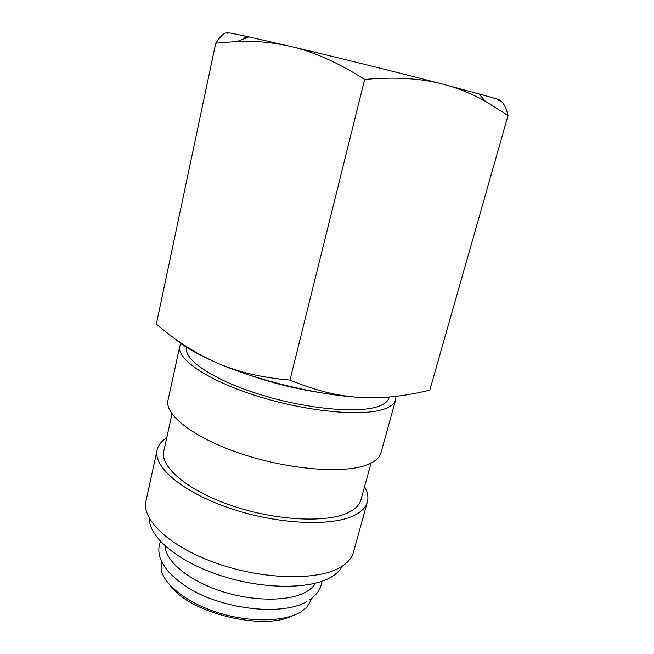 <?xml version="1.0" encoding="UTF-8"?>
<svg xmlns="http://www.w3.org/2000/svg" width="654" height="654" viewBox="0 0 654 654"><rect width="100%" height="100%" fill="white"/><g stroke="black" fill="none" stroke-linecap="round" stroke-linejoin="round"><path stroke-width="0.98" d="M186.611 347.601C183.431 359.487 212.942 379.753 259.156 394.231C305.279 408.766 357.207 413.696 377.734 406.6C384.241 404.409 388.002 401.433 389.024 397.689L389.212 397.027M250.139 375.306C272.865 383.211 296.123 388.966 319.912 392.572M181.232 343.097L179.785 346.334L168.037 400.093C164.187 414.922 194.688 438.671 243.337 454.473C291.88 470.349 346.898 473.954 368.807 464.16C375.666 461.176 379.721 457.383 380.971 452.789L395.654 399.757L395.899 396.349M179.785 346.334C176.392 358.989 207.874 380.661 257.398 396.144C306.832 411.693 362.308 416.835 383.906 409.151C390.667 406.813 394.583 403.682 395.654 399.757M172.01 413.884L163.819 451.047C159.813 466.817 187.567 490.745 232.211 505.795C276.756 520.927 327.85 523.167 348.909 512.319C355.58 508.943 359.594 504.782 360.943 499.836L371.031 463.138M166.745 437.763C161.464 441.082 158.26 445.145 157.14 449.96L145.989 500.964C141.313 519.693 170.032 547.12 217.046 563.47C263.963 579.926 318.081 580.785 340.53 567.214C347.544 563.053 351.844 558.083 353.43 552.303L367.36 501.986C368.611 497.204 367.671 492.11 364.548 486.715M157.14 449.96C152.873 466.743 182.482 492.339 230.322 508.42C278.056 524.598 332.641 526.822 354.828 515.131C361.76 511.559 365.938 507.177 367.36 501.986M149.39 518.385C148.72 536.762 177.536 561.492 220.284 575.487C262.965 589.565 310.625 589.573 331.259 577.041C336.508 573.918 340.186 570.28 342.304 566.127M165.078 545.951C165.552 561.165 188.409 580.523 221.044 591.151C253.621 601.827 290.008 601.615 306.669 591.576C310.724 589.172 313.691 586.376 315.563 583.196M170.236 585.461C189.292 612.921 262.916 631.143 292.575 615.733M161.17 560.413L161.432 571.04C165.789 586.646 189.987 604.549 221.134 613.64C252.256 622.771 285.463 621.578 301.306 611.662L307.094 607.084L312.277 597.805M443.24 84.268L490.631 97.119C499.82 99.849 502.485 100.953 498.634 100.446C502.444 100.691 505.575 105.719 508.027 115.529L485.301 101.215C471.869 93.767 457.849 88.11 443.24 84.268C421.209 78.325 395.016 76.722 364.654 79.453C338.241 62.653 313.487 51.625 290.417 46.377C335.592 56.996 400.011 72.97 443.24 84.268M508.027 115.529L429.817 390.144C404.507 396.373 381.078 398.793 359.512 397.403C338.053 396.185 314.868 390.405 289.959 380.056C262.213 377.726 238.162 372.126 217.798 363.264C257.905 380.603 317.362 394.902 359.512 397.403M247.433 37.441C243.214 36.722 242.708 36.918 245.92 38.022M174.373 338.281C183.349 346.318 197.827 354.648 217.798 363.264C197.271 354.517 176.784 341.47 156.339 324.122L215.746 43.156L237.075 41.472C255.412 40.728 273.192 42.363 290.417 46.377L248.888 36.869L237.075 41.472M248.888 36.869C231.344 33.06 224.224 31.858 227.535 33.248C225.066 31.932 221.142 35.234 215.746 43.156M289.959 380.056L364.654 79.453M321.719 581.357L321.081 585.289C320.027 589.164 317.795 593.955 309.309 599.971M160.492 541.463L159.224 545.24C158.521 549.573 158.816 553.685 160.091 557.56C161.064 560.617 163.353 564.737 166.942 569.928C171.7 575.618 178.885 581.659 188.491 588.06C223.954 609.986 283.288 615.962 306.603 601.606M478.859 93.784L485.301 101.215"/></g></svg>
